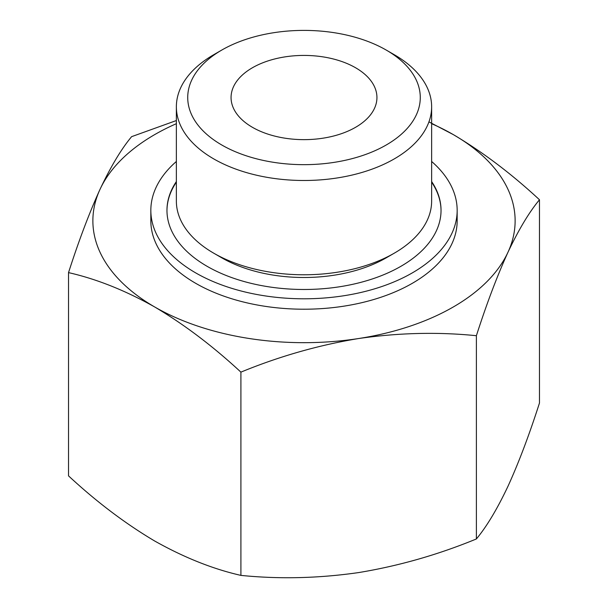 <?xml version="1.0" encoding="UTF-8"?>
<svg xmlns="http://www.w3.org/2000/svg" width="608" height="608" viewBox="0 0 608 608"><rect width="100%" height="100%" fill="white"/><g stroke="black" fill="none" stroke-linecap="round" stroke-linejoin="round"><path stroke-width="0.91" d="M68.522 272.612L68.522 475.866C96.535 501.851 125.263 523.572 154.713 541.029C184.171 557.574 212.899 569.027 240.905 575.388C279.353 579.272 318.6 578.337 358.644 572.576C398.772 565.949 438.018 554.747 476.383 538.962C486.681 526.596 497.2 509.071 507.931 486.385C518.685 462.802 529.196 435.009 539.478 403.013L539.478 199.758C529.18 212.124 518.662 229.649 507.931 252.335C497.177 275.918 486.666 303.711 476.383 335.707C437.935 331.824 398.688 332.766 358.644 338.527C318.516 345.146 279.27 356.349 240.905 372.134C212.891 346.15 184.163 324.429 154.713 306.979C125.256 290.426 96.528 278.973 68.522 272.612C78.82 240.586 89.338 212.792 100.069 189.24C110.823 166.486 121.334 148.96 131.617 136.663L176.366 120.544M428.936 121.874L453.287 134.596C482.744 152.061 511.472 173.782 539.478 199.758M431.634 123.69A211.128 121.889 180 0 1 453.287 134.596A211.128 121.889 180 0 1 507.931 252.335A211.128 121.889 180 0 1 358.644 338.527A211.128 121.889 180 0 1 154.713 306.979A211.128 121.889 180 0 1 100.069 189.24A211.128 121.889 180 0 1 176.366 123.69M394.25 54.697L386.224 50.061A116.272 67.131 180 0 1 386.224 50.061A116.272 67.131 180 0 1 386.217 145A116.272 67.131 180 0 1 221.783 145A116.272 67.131 180 0 1 221.776 50.061A116.272 67.131 180 0 1 386.217 50.061L394.25 54.697A127.634 73.69 180 0 1 431.634 106.803A127.634 73.69 180 0 1 304 180.492A127.634 73.69 180 0 1 176.366 106.803A127.634 73.69 180 0 1 213.75 54.697L221.776 50.061M355.574 67.754A72.937 42.112 180 0 1 376.937 97.531A72.937 42.112 180 0 1 304 139.642A72.937 42.112 180 0 1 231.063 97.531A72.937 42.112 180 0 1 276.093 58.626A72.937 42.112 180 0 1 355.574 67.754M431.634 161.477A153.163 88.426 180 0 1 457.163 210.36L457.163 220.788A153.163 88.426 180 0 1 304 309.214A153.163 88.426 180 0 1 150.837 220.788L150.837 210.36A153.163 88.426 180 0 1 176.366 161.477M457.163 210.36A153.163 88.426 180 0 1 304 298.794A153.163 88.426 180 0 1 150.837 210.36M431.634 181.556A137.036 79.116 180 0 1 441.036 210.36A137.036 79.116 180 0 1 304 289.484A137.036 79.116 180 0 1 166.964 210.36A137.036 79.116 180 0 1 176.366 181.556M431.634 182.18A137.036 79.116 180 0 1 441.036 210.68M166.964 210.68A137.036 79.116 180 0 1 176.366 182.18M431.634 106.803L431.634 201.096A127.634 73.69 180 0 1 394.25 253.194L386.224 257.83A116.272 67.131 180 0 1 221.776 257.83L213.75 253.194A127.634 73.69 180 0 1 176.366 201.096L176.366 106.803M394.25 253.194A127.634 73.69 180 0 1 213.75 253.194M476.383 335.707L476.383 538.962M240.905 372.134L240.905 575.388"/></g></svg>
